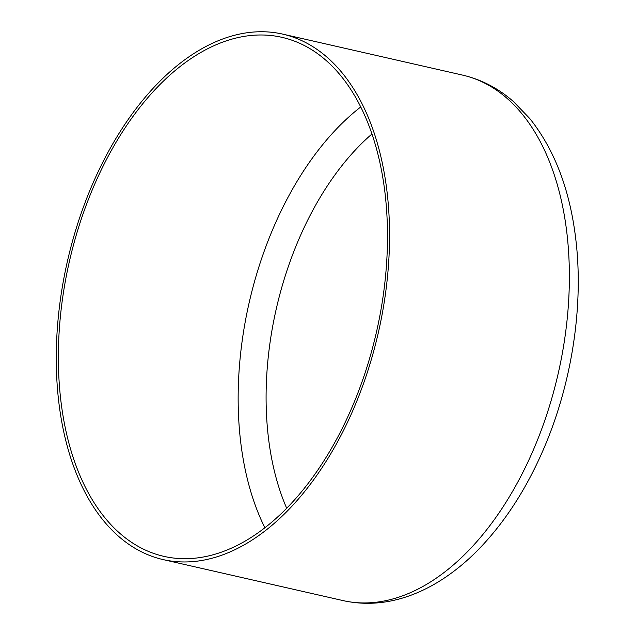 <?xml version="1.0" encoding="UTF-8"?>
<svg xmlns="http://www.w3.org/2000/svg" width="635" height="635" viewBox="0 0 635 635"><rect width="100%" height="100%" fill="white"/><g stroke="black" fill="none" stroke-linecap="round" stroke-linejoin="round"><path stroke-width="0.95" d="M58.944 403.312A269.454 159.512 -77.2 0 0 163.028 559.57A269.454 159.512 -77.2 0 0 329.184 456.406A269.454 159.512 -77.2 0 0 386.866 190.389A269.454 159.512 -77.2 0 0 282.781 34.131A269.454 159.512 -77.2 0 0 116.626 137.303A269.454 159.512 -77.2 0 0 58.944 403.312M384.85 191.699A266.144 157.543 -77.2 0 0 282.043 37.362A266.144 157.543 -77.2 0 0 69.302 261.842A266.144 157.543 -77.2 0 0 163.766 556.339A266.144 157.543 -77.2 0 0 327.874 454.438A266.144 157.543 -77.2 0 0 384.85 191.699M566.69 231.37A269.454 159.512 -77.2 0 0 462.605 75.113C481.338 79.478 498.245 88.265 513.334 101.473L529.844 118.61C554.371 149.423 569.627 189.127 575.604 237.712C584.121 305.379 571.857 384.588 542.83 450.818C525.899 489.609 504.722 522.216 479.314 548.624C466.312 562.046 452.588 573.167 438.134 581.985C425.736 589.542 413.028 595.138 399.994 598.781C380.675 604.147 361.625 604.734 342.852 600.551A269.454 159.512 -77.2 0 0 509.008 497.388A269.454 159.512 -77.2 0 0 566.69 231.37M371.967 133.977A246.245 145.764 -77.2 0 0 286.679 508.23M360.767 106.95A266.144 157.543 -77.2 0 0 264.866 527.733M462.605 75.113L282.781 34.131M342.852 600.551L163.028 559.57"/></g></svg>
